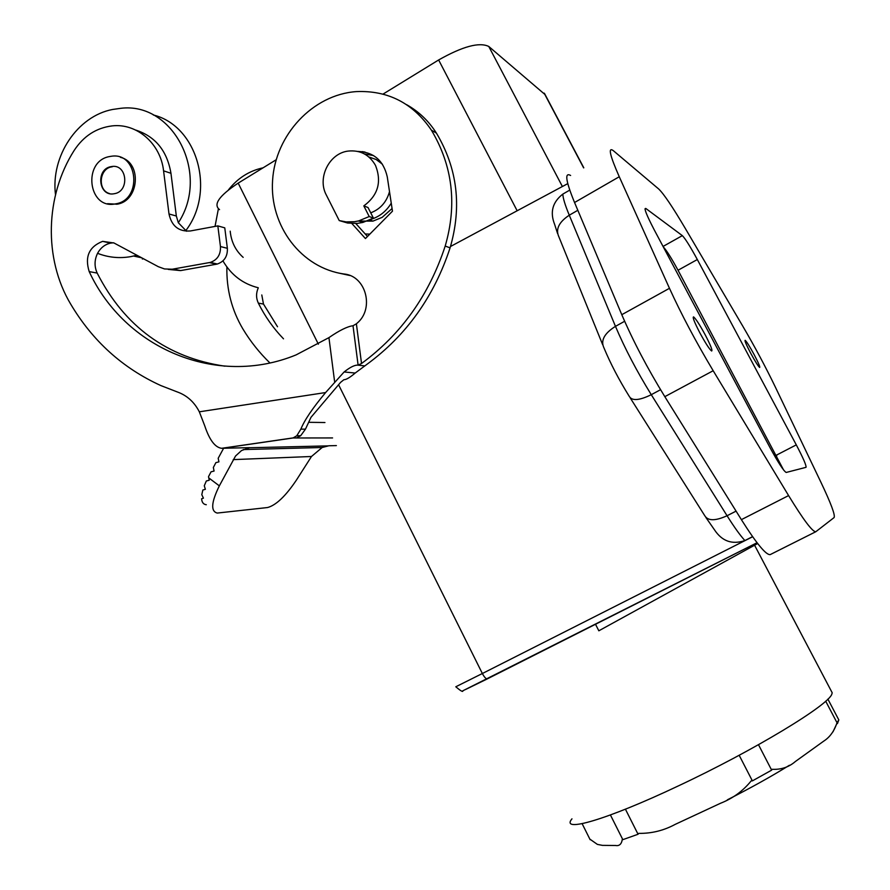 <?xml version="1.0" encoding="UTF-8"?>
<svg xmlns="http://www.w3.org/2000/svg" width="890" height="890" viewBox="0 0 890 890"><rect width="100%" height="100%" fill="white"/><g stroke="black" fill="none" stroke-linecap="round" stroke-linejoin="round"><path stroke-width="1.33" d="M757.668 543.534L598.837 630.799L595.51 624.268M545.147 94.663L488.777 46.469C479.376 41.875 462.655 46.38 438.637 59.964L383.034 94.095M219.53 209.617C212.955 204.544 219.174 195.711 238.186 183.129L276.167 159.766M705.904 517.502L714.425 529.75C722.001 541.276 732.147 544.869 744.885 540.553L752.584 536.648M569.756 190.104L562.847 194.087C552.501 202.108 549.775 212.232 554.659 224.458L557.563 233.492M450.507 246.497L567.776 183.629M365.212 233.97L369.828 234.115M365.067 152.09L362.13 151.589M357.98 221.065L372.977 221.109L382.11 217.383L392.067 208.549M391.255 203.154C386.427 211.13 379.785 216.493 371.319 219.24M382.455 164.249L376.181 159.521L368.827 156.94M370.73 212.844C380.353 209.117 386.605 202.041 389.509 191.639M364.533 153.981L373.589 155.583M375.513 165.429C369.283 154.593 360.105 149.82 347.99 151.1C329.111 153.403 317.029 178.078 326.341 195.055L339.235 220.575L346.077 221.888L354.487 221.71L358.659 220.909L369.216 216.537L363.821 205.89C378.028 195.377 381.932 181.894 375.513 165.429M339.235 220.575L347.656 223.034L357.368 223.39L362.909 222.422L373.399 218.083L368.026 207.526L363.821 205.89M373.399 218.083L369.216 216.537M831.16 690.796L832.206 692.798L831.883 693.933C829.591 704.546 753.852 750.57 677.935 786.104C606.257 820.057 559.999 833.162 571.97 818.833M663.306 246.908C666.654 250.524 671.561 258.3 678.035 270.248L783.601 470.009M663.061 246.441L682.341 235.628L645.817 208.471L644.994 208.939M682.341 235.628C685.278 238.587 690.262 246.552 697.326 259.535L796.294 444.878C803.258 458.161 806.496 465.637 806.017 467.328L786.193 472.457C783.667 471.077 778.216 462.689 769.85 447.303L654.128 229.653C646.485 214.913 643.715 207.848 645.817 208.471M750.671 353.174C746.332 344.886 744.485 340.592 745.153 340.303C746.677 341.627 749.658 346.377 754.108 354.554C758.391 362.731 760.249 367.036 759.66 367.47C758.191 366.257 755.198 361.485 750.671 353.174M699.852 332.827C694.456 322.403 692.364 317.085 693.566 316.885C695.813 318.72 699.729 324.761 705.292 334.996C710.598 345.231 712.723 350.571 711.655 351.005C709.486 349.37 705.559 343.306 699.852 332.827M788.596 495.585L713.179 370.73C696.058 342.083 681.484 314.615 669.469 288.304L619.262 176.743C609.861 155.394 607.87 146.694 613.299 150.644L658.678 188.98C663.673 193.709 672.484 206.758 685.1 228.107L742.861 326.307C754.909 346.922 765.712 367.114 775.268 386.894L820.936 482.291C830.96 503.373 835.354 515.121 834.108 517.557L815.819 531.719C812.559 531.986 803.492 519.938 788.596 495.585L741.381 519.649C756.544 543.623 766.156 555.271 770.228 554.592L770.44 554.481M713.179 370.73L664.819 396.662L741.381 519.649M664.819 396.662C647.486 368.427 633.146 341.104 621.787 314.693L574.551 202.508C565.762 181.004 564.438 171.993 570.601 175.464M590.304 839.426L597.368 844.388L602.385 845.366L615.524 845.489C619.329 846.212 621.587 844.12 622.321 839.214L622.833 839.659L638.052 834.253L638.731 833.374C651.636 833.552 663.795 830.548 675.221 824.363L720.488 803.281C732.815 798.441 743.05 790.965 751.205 780.864L752.384 780.886L739.178 755.287M752.384 780.886L771.652 770.15L758.491 744.707M638.052 834.253L625.425 809.199M622.833 839.659L610.418 814.973M590.148 839.715L582.127 823.673M771.652 770.15L771.986 769.294C781.008 769.794 788.818 767.191 795.393 761.495L823.639 741.192C829.647 737.365 834.008 731.469 836.734 723.503L837.457 723.581L838.814 719.921L827.878 699.095M789.419 765.267C771.396 776.436 750.704 787.962 727.352 799.832M837.457 723.581L825.686 701.164M277.524 326.752L263.485 304.069L261.793 294.968M269.859 362.886C259.446 352.796 250.457 341.493 242.892 328.955C231.745 310.109 226.405 289.45 226.883 266.967M223.613 448.271L218.195 458.261L218.918 461.854L215.892 462.633L213.344 467.484L214.067 471.055L211.041 471.834L208.505 476.662L209.239 480.233L206.324 480.989L204.277 485.773L205.368 489.311L202.842 490.023L201.796 494.684L203.432 498.155L201.596 498.789C201.908 502.438 203.465 504.407 206.291 504.719M336.376 445.59L328.866 445.768L322.147 447.503L311.489 456.492L296.448 480.044C285.646 496.13 276.011 505.286 267.545 507.534L217.249 513.063C210.563 511.349 211.264 502.283 219.34 485.862L208.749 477.886M135.714 130.062C155.383 136.437 167.131 150.844 170.958 173.294L163.571 170.835C160.578 143.546 136.826 122.998 112.185 125.891C96.298 127.849 83.615 136.048 74.126 150.499C45.09 196.045 43.643 258.812 70.544 303.879C92.538 340.959 122.664 368.193 160.912 385.593L177.088 391.867C186.856 395.316 194.276 401.969 199.327 411.814L204.767 425.876C209.428 439.938 215.046 447.414 221.621 448.304L249.723 447.648L241.546 450.529L235.527 456.036L219.34 485.862M332.582 437.936L293.021 437.98L296.771 435.777L300.865 429.147C304.425 420.236 312.679 408.032 325.629 392.546L344.13 371.953C350.248 367.092 354.91 364.833 358.114 365.167L361.529 363.509L356.389 323.804L357.012 323.259C374.657 308.863 366.068 275.967 344.23 274.02C301.343 268.19 269.403 225.849 272.585 180.414C275.31 134.98 312.702 94.674 356.278 91.603C387.984 90.279 413.027 103.14 431.405 130.174C452.665 165.874 457.26 204.5 445.2 246.052C429.047 295.213 401.168 334.362 361.529 363.509M406.585 104.664C418.756 111.484 428.702 120.962 436.411 133.1C457.482 168.466 462.043 206.714 450.084 247.865C434.086 296.537 406.441 335.296 367.158 364.166L355.188 373.043C349.926 377.527 346.154 379.752 343.885 379.719L340.581 382.377L310.988 417.31L305.459 429.158L300.653 435.744L296.415 437.936M324.95 422.528L308.652 422.305M356.389 323.804L353.007 325.74C347.423 326.452 339.39 330.413 328.933 337.633L296.092 354.899C216.315 387.673 124.722 348.391 89.2 271.595C84.595 256.787 89.078 246.708 102.628 241.357L113.998 242.992L158.309 266.689L164.505 268.947L172.182 269.225L210.352 262.405C217.438 259.869 220.798 254.573 220.453 246.552L217.828 225.893L190.427 230.955C178.823 231.823 171.681 226.16 169 213.967L163.571 170.835M107.512 203.688L116.99 204.199C139.318 201.162 142.2 162.436 120.45 157.341M168.277 269.403L180.581 270.593L216.481 264.208L209.473 262.594M217.828 225.893L224.769 227.851L227.362 248.31C227.707 256.264 224.369 261.493 217.349 264.019L216.481 264.208M186.533 231.233L178.334 222.745L176.331 216.014L170.958 173.294M224.981 366.191C167.175 357.658 124.578 326.619 97.177 273.085C94.24 266.511 94.373 259.913 97.566 253.316C100.559 247.843 104.875 244.439 110.505 243.126L113.586 242.781M351.873 223.501L365.434 238.565L392.468 211.186L387.272 176.888C383.534 160.545 373.711 152.056 357.802 151.422M349.915 275.511L338.033 272.907M355.778 223.501L367.492 236.495M364.644 365.89L358.114 365.156L364.644 365.901M283.51 338.823C273.341 328.299 264.953 316.395 258.334 303.112C256.009 298.094 255.986 293.021 258.278 287.87M115.678 203.843C142.678 199.905 138.106 151.623 111.206 156.284L109.77 156.518C82.336 160.856 88.054 209.795 115.344 203.899L115.678 203.843M114.41 193.686C129.895 191.394 127.148 163.715 111.717 166.53L111.039 166.653C95.408 169.078 98.534 196.968 114.087 193.753L114.41 193.686M111.717 166.53L112.374 166.742L111.695 166.853C99.09 168.688 97.344 190.393 109.548 193.564M178.334 222.745C210.441 174.195 173.316 101.671 120.762 108.313L112.641 109.459C77.252 116.134 50.619 156.362 55.503 194.71M97.566 253.316C108.324 257.522 119.483 258.612 131.019 256.587L136.882 255.23M142.322 259.001L143.513 258.779M185.676 230.766C216.059 191.484 197.424 125.735 153.291 114.977M243.17 257.366C235.561 250.58 231.244 241.858 230.198 231.166M258.211 287.737C242.948 283.932 231.189 274.988 222.945 260.904M215.035 226.405L218.373 208.883M228.43 189.904C237.63 178.189 249.178 170.835 263.073 167.821M775.068 456.715L776.736 455.847M465.592 689.494L487.353 678.87C485.996 679.014 484.338 677.223 482.358 673.519L752.651 536.737M487.331 678.87L757.056 542.733L462.789 690.818C463.134 692.331 460.82 691.007 455.836 686.835M736.086 511.127L727.063 515.744C734.239 527.158 740.18 535.424 744.885 540.553M624.635 321.279L615.468 326.352C624.847 348.435 636.784 371.219 651.269 394.693L727.063 515.744C715.382 521.051 707.951 521.028 704.758 515.699L630.276 397.986M455.802 686.769L482.358 673.519L338.578 384.747M238.186 183.129L318.375 344.174M488.777 46.469L562.391 186.511M517.157 210.763L438.637 59.964M562.847 194.087C562.903 197.925 565.05 204.956 569.277 215.202C558.809 222.133 555.371 229.398 558.942 236.974L602.652 344.686M583.64 167.887L544.113 93.094M577.832 210.285L569.277 215.202L615.468 326.352C604.299 333.394 600.461 340.581 603.954 347.879C610.54 363.676 618.995 379.863 629.297 396.428C632.045 401.079 639.376 400.5 651.269 394.693L660.558 389.698M644.994 209.005L645.862 208.505M678.035 270.248L697.326 259.535M776.38 455.168L796.294 444.878M619.262 176.743L574.551 202.508M669.469 288.304L621.787 314.693M233.225 459.618L311.489 456.492M248.978 447.759L328.087 445.879M222.033 448.304L293.021 437.98M328.933 337.633L334.64 381.899M199.327 411.814L325.629 392.546M180.581 270.593L173.272 269.058M227.362 248.31L220.453 246.552M176.331 216.014L169 213.967M97.177 273.085L89.2 271.595M305.459 429.158L300.865 429.147M355.188 373.043L344.13 371.953M450.084 247.865L445.2 246.052M436.411 133.1L431.405 130.174M349.826 275.477L344.23 274.02M353.007 325.74L358.114 365.156M258.334 303.112L263.485 304.069M372.977 221.109L369.851 219.964M362.909 222.422L358.659 220.909M583.796 167.798L544.535 93.517M770.228 554.592L815.819 531.719M833.018 731.803L838.069 720.933M322.147 447.503L243.282 449.572M217.349 264.019L210.352 262.405M110.505 243.126L102.628 241.357M300.653 435.744L296.771 435.766M221.621 448.304L293.444 437.847M116.646 204.255L115.344 203.899M141.655 257.788L133.633 256.053M754.587 545.225L832.206 692.798"/></g></svg>
